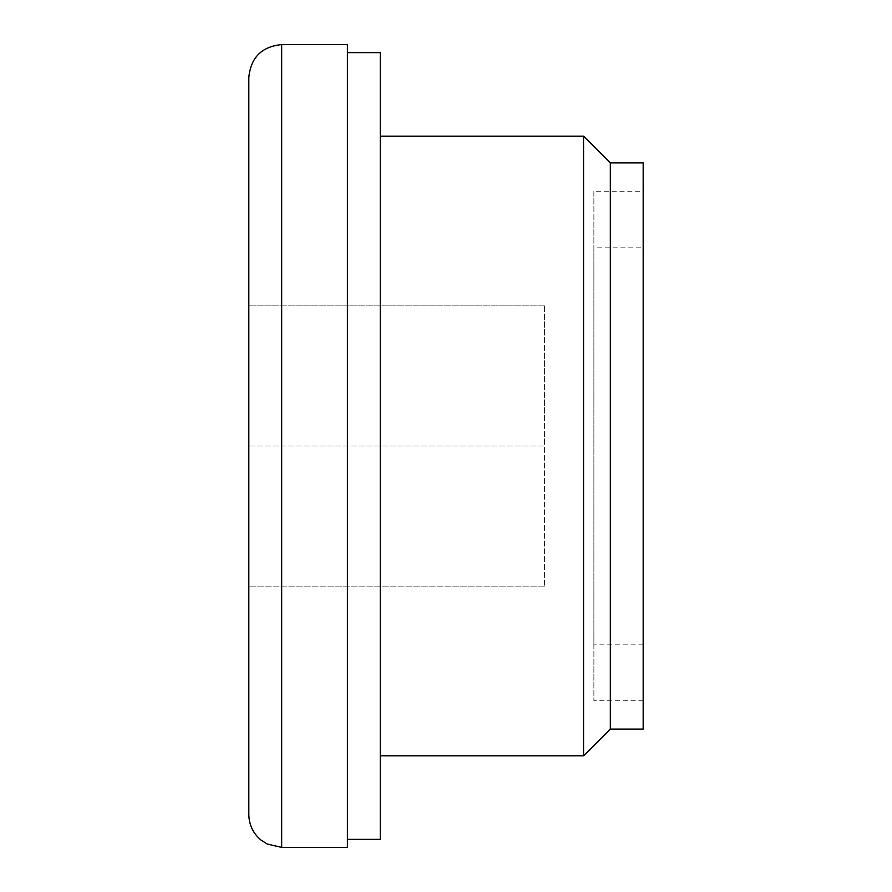 <?xml version="1.0" encoding="UTF-8"?>
<svg xmlns="http://www.w3.org/2000/svg" width="892" height="892" viewBox="0 0 892 892"><rect width="100%" height="100%" fill="white"/><g stroke="black" fill="none" stroke-linecap="round" stroke-linejoin="round"><path stroke-width="0.67" stroke-dasharray="4.46 3.34" d="M544.588 305.153L248.823 305.153L248.823 446L248.823 305.153L544.588 305.153L544.588 446L248.823 446L248.823 586.847L248.823 446L544.588 446L544.588 305.153M248.823 814.541L248.823 77.459M643.177 191.211L643.177 700.789L643.177 191.211L593.882 191.211L593.882 700.789L593.882 191.211M643.177 729.087L643.177 162.913M347.412 847.4L347.412 44.6M347.412 52.628L347.412 839.372L347.412 52.628M380.271 839.372L380.271 52.628M380.271 136.153L380.271 755.847L380.271 136.153M583.558 755.847L583.558 136.153M610.318 729.087L610.318 162.913M593.882 247.831L593.882 644.169L593.882 247.831L643.177 247.831L643.177 644.169L643.177 247.831M544.588 586.847L248.823 586.847L544.588 586.847L544.588 446L544.588 586.847M281.682 847.4L281.682 44.6M643.177 700.789L593.882 700.789M643.177 644.169L593.882 644.169"/><path stroke-width="1.34" d="M248.823 77.459L248.823 814.541C249.035 824.855 253.072 833.34 260.932 840.019L267.221 844.044L281.682 847.4L281.682 44.6C261.724 46.551 250.763 57.501 248.823 77.459M610.318 729.087L610.318 162.913L643.177 162.913L643.177 729.087L610.318 729.087L583.558 755.847L380.271 755.847M281.682 44.6L347.412 44.6L347.412 847.4L281.682 847.4M347.412 52.628L380.271 52.628L380.271 839.372L347.412 839.372M610.318 162.913L583.558 136.153L583.558 755.847M583.558 136.153L380.271 136.153"/></g></svg>

